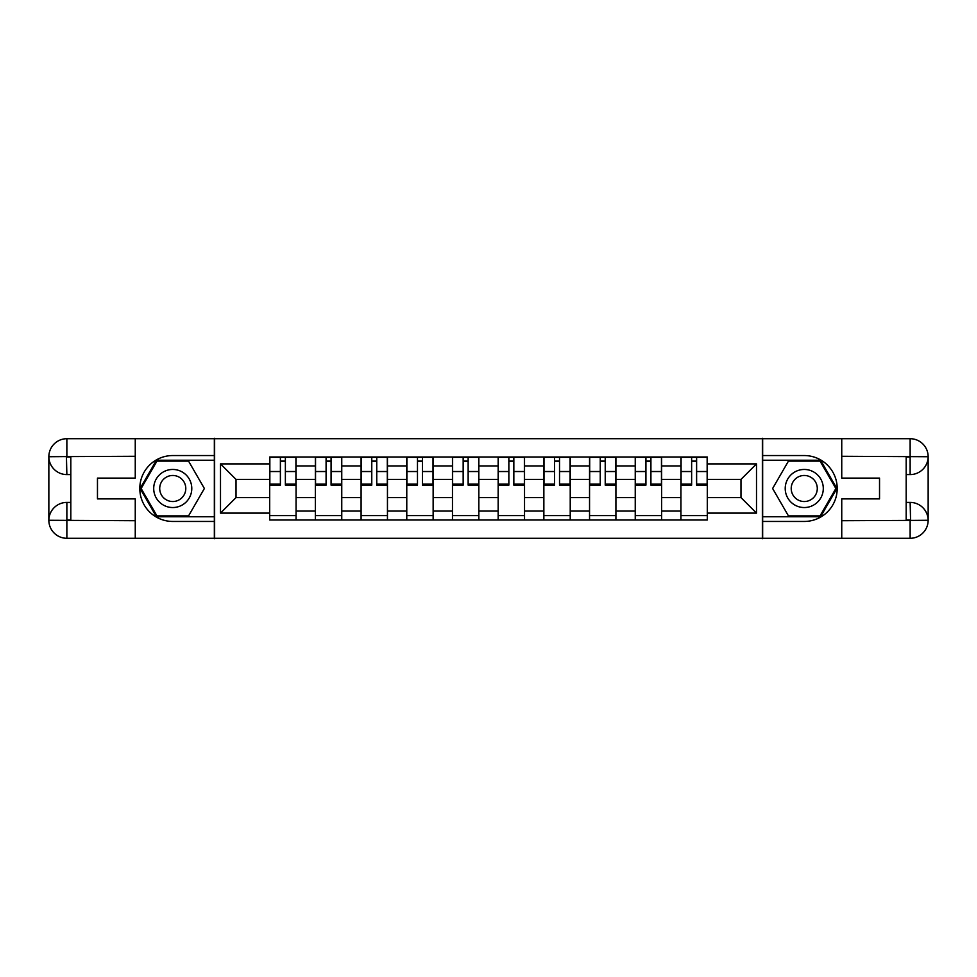 <?xml version="1.0" encoding="UTF-8"?>
<svg xmlns="http://www.w3.org/2000/svg" width="977" height="977" viewBox="0 0 977 977"><rect width="100%" height="100%" fill="white"/><g stroke="black" fill="none" stroke-linecap="round" stroke-linejoin="round"><path stroke-width="1.47" d="M127.352 538.29L849.648 538.29M849.648 438.71L127.352 438.71M315.388 519.984L315.388 465.944L296.068 465.944L296.068 519.984M296.068 465.944L296.068 457.016M315.388 465.944L315.388 457.016M341.755 457.016L341.755 519.984M361.087 519.984L361.087 457.016M387.454 457.016L387.454 519.984M406.774 519.984L406.774 457.016M433.141 457.016L433.141 519.984M452.473 519.984L452.473 457.016M478.84 457.016L478.84 519.984M498.16 519.984L498.16 457.016M524.527 457.016L524.527 519.984M543.859 519.984L543.859 457.016M570.226 457.016L570.226 519.984M589.546 519.984L589.546 457.016M615.913 457.016L615.913 519.984M635.245 519.984L635.245 457.016M661.612 457.016L661.612 519.984M680.932 519.984L680.932 457.016M680.932 497.586L661.612 497.586M635.245 497.586L615.913 497.586M589.546 497.586L570.226 497.586M543.859 497.586L524.527 497.586M498.16 497.586L478.84 497.586M452.473 497.586L433.141 497.586M406.774 497.586L387.454 497.586M361.087 497.586L341.755 497.586M315.388 497.586L296.068 497.586M680.932 479.414L661.612 479.414M635.245 479.414L615.913 479.414M589.546 479.414L570.226 479.414M543.859 479.414L524.527 479.414M498.16 479.414L478.84 479.414M452.473 479.414L433.141 479.414M406.774 479.414L387.454 479.414M361.087 479.414L341.755 479.414M315.388 479.414L296.068 479.414M236.019 497.586L269.701 497.586L269.701 479.414L236.019 479.414L236.019 497.586L220.497 513.108L220.497 463.892L269.701 463.892L269.701 479.414M707.299 479.414L707.299 497.586L740.981 497.586L740.981 479.414L707.299 479.414L707.299 457.016L269.701 457.016L269.701 463.892M707.299 463.892L756.503 463.892L756.503 513.108L707.299 513.108L707.299 497.586M269.701 497.586L269.701 519.984L707.299 519.984L707.299 513.108M269.701 513.108L220.497 513.108M762.365 538.73L762.365 438.27M214.635 538.73L214.635 438.27M296.068 515.6L269.701 515.6M280.387 461.4L285.369 461.4M341.755 515.6L315.388 515.6M326.086 461.4L331.069 461.4M387.454 515.6L361.087 515.6M371.773 461.4L376.756 461.4M433.141 515.6L406.774 515.6M417.472 461.4L422.455 461.4M478.84 515.6L452.473 515.6M463.159 461.4L468.142 461.4M524.527 515.6L498.16 515.6M508.858 461.4L513.841 461.4M570.226 515.6L543.859 515.6M554.545 461.4L559.528 461.4M615.913 515.6L589.546 515.6M600.244 461.4L605.227 461.4M661.612 515.6L635.245 515.6M645.931 461.4L650.914 461.4M707.299 515.6L680.932 515.6M691.631 461.4L696.613 461.4M220.497 463.892L236.019 479.414M740.981 497.586L756.503 513.108M740.981 479.414L756.503 463.892M285.369 484.128L295.921 484.128L295.921 485.129L285.369 485.129L285.369 457.309L295.921 457.309L290.059 457.309M295.921 484.128L295.921 457.309M280.387 461.107L285.369 461.107M275.709 457.309L269.847 457.309L269.847 485.129L280.387 485.129L280.387 457.309L276.149 457.309M269.847 457.309L289.619 457.309M331.069 484.128L341.608 484.128L341.608 485.129L331.069 485.129L331.069 457.309L341.608 457.309L335.746 457.309M341.608 484.128L341.608 457.309M326.086 461.107L331.069 461.107M321.396 457.309L315.534 457.309L315.534 485.129L326.086 485.129L326.086 457.309L321.836 457.309M315.534 457.309L335.306 457.309M376.756 484.128L387.307 484.128L387.307 485.129L376.756 485.129L376.756 457.309L387.307 457.309L381.445 457.309M387.307 484.128L387.307 457.309M371.773 461.107L376.756 461.107M367.096 457.309L361.234 457.309L361.234 485.129L371.773 485.129L371.773 457.309L367.535 457.309M361.234 457.309L381.006 457.309M70.82 474.59L66.863 474.59A18.013 18.013 0 0 1 48.85 456.723A18.013 18.013 0 0 1 66.863 438.71L214.342 438.71L214.342 455.551L172.746 455.551A32.949 32.949 0 0 0 139.796 488.5A32.949 32.949 0 0 0 172.746 521.449L214.342 521.449L214.342 538.29L66.863 538.29A18.013 18.013 0 0 1 48.85 520.277A18.013 18.013 0 0 1 66.863 502.41L70.82 502.41M214.342 521.449L214.342 455.551M135.253 438.71L135.253 478.107L97.468 478.107L97.468 498.893L135.253 498.893L135.253 538.29M66.424 456.589L66.863 474.59A18.013 18.013 0 0 1 48.85 456.723L48.85 520.277L135.253 520.717M66.863 520.717L66.863 538.29A18.013 18.013 0 0 1 48.85 520.277A18.013 18.013 0 0 1 66.863 502.41L66.863 519.984L70.82 519.984L70.82 457.016L66.863 457.016M214.342 460.24L156.43 460.24L140.114 488.5L156.43 516.76L214.342 516.76M66.863 474.59A18.013 18.013 0 0 1 48.85 456.723L66.399 456.589M906.18 502.41L910.137 502.41A18.013 18.013 0 0 1 928.15 520.277A18.013 18.013 0 0 1 910.137 538.29L762.658 538.29L762.658 521.449L804.254 521.449A32.949 32.949 0 0 0 837.204 488.5A32.949 32.949 0 0 0 804.254 455.551L762.658 455.551L762.658 438.71L910.137 438.71A18.013 18.013 0 0 1 928.15 456.723A18.013 18.013 0 0 1 910.137 474.59L906.18 474.59M762.658 455.551L762.658 521.449M841.747 538.29L841.747 498.893L879.532 498.893L879.532 478.107L841.747 478.107L841.747 438.71M910.576 520.411L910.137 502.41A18.013 18.013 0 0 1 928.15 520.277L928.15 456.723L841.747 456.283M910.137 456.283L910.137 438.71A18.013 18.013 0 0 1 928.15 456.723A18.013 18.013 0 0 1 910.137 474.59L910.137 457.016L906.18 457.016L906.18 519.984L910.137 519.984M762.658 516.76L820.57 516.76L836.886 488.5L820.57 460.24L762.658 460.24M910.137 502.41A18.013 18.013 0 0 1 928.15 520.277L910.601 520.411M153.707 488.5A19.039 19.039 0 0 0 172.746 507.539A19.039 19.039 0 0 0 191.785 488.5A19.039 19.039 0 0 0 172.746 469.461A19.039 19.039 0 0 0 153.707 488.5M159.715 488.5A13.031 13.031 0 0 0 172.746 501.531A13.031 13.031 0 0 0 185.789 488.5A13.031 13.031 0 0 0 172.746 475.469A13.031 13.031 0 0 0 159.715 488.5M188.561 461.107L204.376 488.5L188.561 515.893L156.943 515.893L141.128 488.5L156.943 461.107L188.561 461.107M785.215 488.5A19.039 19.039 0 0 0 804.254 507.539A19.039 19.039 0 0 0 823.293 488.5A19.039 19.039 0 0 0 804.254 469.461A19.039 19.039 0 0 0 785.215 488.5M791.211 488.5A13.031 13.031 0 0 0 804.254 501.531A13.031 13.031 0 0 0 817.285 488.5A13.031 13.031 0 0 0 804.254 475.469A13.031 13.031 0 0 0 791.211 488.5M820.057 461.107L835.872 488.5L820.057 515.893L788.439 515.893L772.624 488.5L788.439 461.107L820.057 461.107M422.455 484.128L432.994 484.128L432.994 485.129L422.455 485.129L422.455 457.309L432.994 457.309L427.132 457.309M432.994 484.128L432.994 457.309M417.472 461.107L422.455 461.107M412.782 457.309L406.92 457.309L406.92 485.129L417.472 485.129L417.472 457.309L413.222 457.309M406.92 457.309L426.693 457.309M468.142 484.128L478.693 484.128L478.693 485.129L468.142 485.129L468.142 457.309L478.693 457.309L472.831 457.309M478.693 484.128L478.693 457.309M463.159 461.107L468.142 461.107M458.482 457.309L452.62 457.309L452.62 485.129L463.159 485.129L463.159 457.309L458.921 457.309M452.62 457.309L472.392 457.309M513.841 484.128L524.38 484.128L524.38 485.129L513.841 485.129L513.841 457.309L524.38 457.309L518.518 457.309M524.38 484.128L524.38 457.309M508.858 461.107L513.841 461.107M504.169 457.309L498.307 457.309L498.307 485.129L508.858 485.129L508.858 457.309L504.608 457.309M498.307 457.309L518.079 457.309M559.528 484.128L570.079 484.128L570.079 485.129L559.528 485.129L559.528 457.309L570.079 457.309L564.217 457.309M570.079 484.128L570.079 457.309M554.545 461.107L559.528 461.107M549.868 457.309L544.006 457.309L544.006 485.129L554.545 485.129L554.545 457.309L550.307 457.309M544.006 457.309L563.778 457.309M605.227 484.128L615.766 484.128L615.766 485.129L605.227 485.129L605.227 457.309L615.766 457.309L609.904 457.309M615.766 484.128L615.766 457.309M600.244 461.107L605.227 461.107M595.555 457.309L589.693 457.309L589.693 485.129L600.244 485.129L600.244 457.309L595.994 457.309M589.693 457.309L609.465 457.309M650.914 484.128L661.466 484.128L661.466 485.129L650.914 485.129L650.914 457.309L661.466 457.309L655.604 457.309M661.466 484.128L661.466 457.309M645.931 461.107L650.914 461.107M641.254 457.309L635.392 457.309L635.392 485.129L645.931 485.129L645.931 457.309L641.694 457.309M635.392 457.309L655.164 457.309M696.613 484.128L707.153 484.128L707.153 485.129L696.613 485.129L696.613 457.309L707.153 457.309L701.291 457.309M707.153 484.128L707.153 457.309M691.631 461.107L696.613 461.107M686.941 457.309L681.079 457.309L681.079 485.129L691.631 485.129L691.631 457.309L687.381 457.309M681.079 457.309L700.851 457.309M635.245 465.944L615.913 465.944M589.546 465.944L570.226 465.944M543.859 465.944L524.527 465.944M498.16 465.944L478.84 465.944M452.473 465.944L433.141 465.944M406.774 465.944L387.454 465.944M361.087 465.944L341.755 465.944M680.932 465.944L661.612 465.944M635.245 511.056L615.913 511.056M589.546 511.056L570.226 511.056M543.859 511.056L524.527 511.056M498.16 511.056L478.84 511.056M452.473 511.056L433.141 511.056M406.774 511.056L387.454 511.056M361.087 511.056L341.755 511.056M315.388 511.056L296.068 511.056M680.932 511.056L661.612 511.056M285.369 471.525L295.921 471.525M269.847 484.128L280.387 484.128M269.847 471.525L280.387 471.525M331.069 471.525L341.608 471.525M315.534 484.128L326.086 484.128M315.534 471.525L326.086 471.525M376.756 471.525L387.307 471.525M361.234 484.128L371.773 484.128M361.234 471.525L371.773 471.525M135.253 456.283L66.448 456.601M48.85 520.277A18.013 18.013 0 0 1 66.863 502.41M48.85 456.723A18.013 18.013 0 0 1 66.863 438.71L66.863 456.283M841.747 520.717L910.552 520.399M928.15 456.723A18.013 18.013 0 0 1 910.137 474.59M928.15 520.277A18.013 18.013 0 0 1 910.137 538.29L910.137 520.717M422.455 471.525L432.994 471.525M406.92 484.128L417.472 484.128M406.92 471.525L417.472 471.525M468.142 471.525L478.693 471.525M452.62 484.128L463.159 484.128M452.62 471.525L463.159 471.525M513.841 471.525L524.38 471.525M498.307 484.128L508.858 484.128M498.307 471.525L508.858 471.525M559.528 471.525L570.079 471.525M544.006 484.128L554.545 484.128M544.006 471.525L554.545 471.525M605.227 471.525L615.766 471.525M589.693 484.128L600.244 484.128M589.693 471.525L600.244 471.525M650.914 471.525L661.466 471.525M635.392 484.128L645.931 484.128M635.392 471.525L645.931 471.525M696.613 471.525L707.153 471.525M681.079 484.128L691.631 484.128M681.079 471.525L691.631 471.525"/></g></svg>
